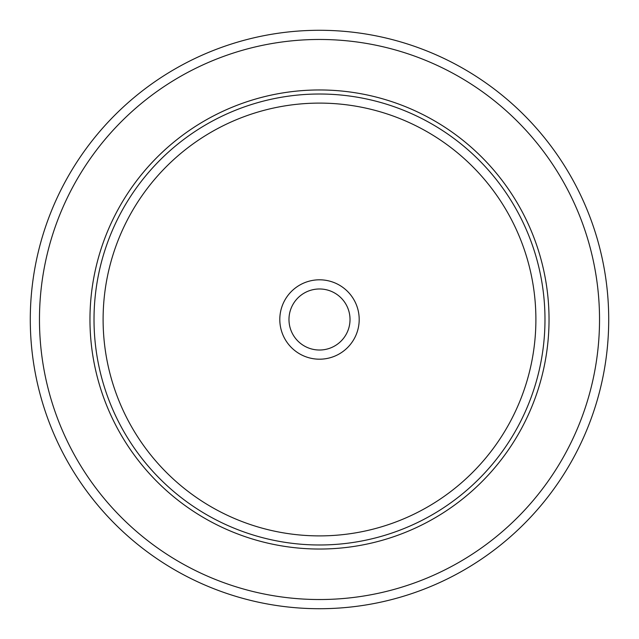 <?xml version="1.0" encoding="UTF-8"?>
<svg xmlns="http://www.w3.org/2000/svg" width="639" height="639" viewBox="0 0 639 639"><rect width="100%" height="100%" fill="white"/><g stroke="black" fill="none" stroke-linecap="round" stroke-linejoin="round"><path stroke-width="0.96" d="M573.311 458.155A289.211 289.211 0 0 1 180.845 573.311A289.211 289.211 0 0 1 65.689 180.845A289.211 289.211 0 0 1 458.155 65.689A289.211 289.211 0 0 1 573.311 458.155A289.211 289.211 0 0 1 180.845 573.311A289.211 289.211 0 0 1 65.689 180.845A289.211 289.211 0 0 1 458.155 65.689A289.211 289.211 0 0 1 573.311 458.155M118.063 209.456A229.537 229.537 0 0 1 429.544 118.063A229.537 229.537 0 0 1 520.937 429.544A229.537 229.537 0 0 1 209.456 520.937A229.537 229.537 0 0 1 118.063 209.456M284.667 300.466A39.698 39.698 0 0 1 338.534 284.667A39.698 39.698 0 0 1 354.333 338.534A39.698 39.698 0 0 1 300.466 354.333A39.698 39.698 0 0 1 284.667 300.466M292.718 304.867A30.512 30.512 0 0 0 304.867 346.282A30.512 30.512 0 0 0 346.282 334.133A30.512 30.512 0 0 0 334.133 292.718A30.512 30.512 0 0 0 292.718 304.867M565.251 453.754A280.034 280.034 0 0 1 185.246 565.251A280.034 280.034 0 0 1 73.749 185.246A280.034 280.034 0 0 1 453.754 73.749A280.034 280.034 0 0 1 565.251 453.754M121.618 211.397A225.487 225.487 0 0 1 427.603 121.618A225.487 225.487 0 0 1 517.382 427.603A225.487 225.487 0 0 1 211.397 517.382A225.487 225.487 0 0 1 121.618 211.397M129.597 215.758A216.389 216.389 0 0 1 423.242 129.597A216.389 216.389 0 0 1 509.403 423.242A216.389 216.389 0 0 1 215.758 509.403A216.389 216.389 0 0 1 129.597 215.758"/></g></svg>
